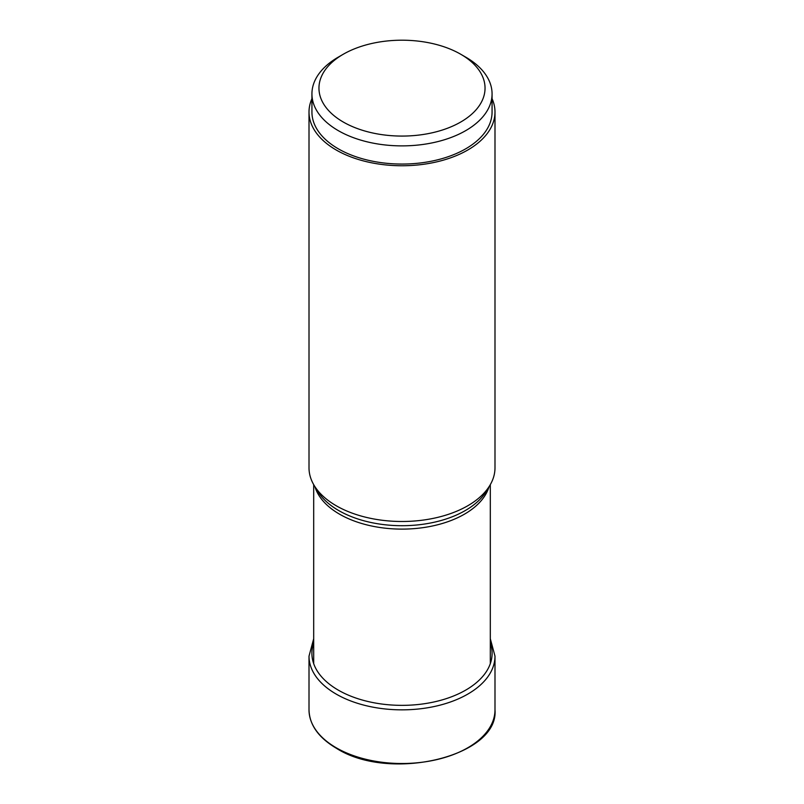 <?xml version="1.0" encoding="UTF-8"?>
<svg xmlns="http://www.w3.org/2000/svg" width="804" height="804" viewBox="0 0 804 804"><rect width="100%" height="100%" fill="white"/><g stroke="black" fill="none" stroke-linecap="round" stroke-linejoin="round"><path stroke-width="1.21" d="M494.993 112.057L494.993 467.797A92.993 53.687 180 0 1 489.797 485.505A92.993 53.687 180 0 1 336.243 505.766A92.993 53.687 180 0 1 314.203 485.505A92.993 53.687 180 0 1 309.007 467.797L309.007 112.057A92.993 53.687 0 0 0 336.243 150.026A92.993 53.687 0 0 0 437.587 161.664A92.993 53.687 0 0 0 494.993 112.057A92.993 53.687 0 0 0 492.068 98.691M311.932 98.691A92.993 53.687 0 0 0 309.007 112.057M492.068 93.877L492.068 112.057A90.068 51.999 180 0 1 465.687 148.83A90.068 51.999 180 0 1 367.528 160.096A90.068 51.999 180 0 1 311.932 112.057L311.932 93.877A90.068 51.999 0 0 0 367.528 141.926A90.068 51.999 0 0 0 465.687 130.65A90.068 51.999 0 0 0 492.068 93.877A90.068 51.999 0 0 0 465.687 57.114L460.722 54.24A83.043 47.938 0 0 0 343.288 54.24A83.043 47.938 0 0 0 343.278 54.24A83.043 47.938 0 0 0 343.288 122.037A83.043 47.938 0 0 0 460.712 122.037A83.043 47.938 0 0 0 460.722 54.24M343.278 54.24L338.313 57.114A90.068 51.999 0 0 0 311.932 93.877M338.313 57.114L343.288 54.24M313.691 643.009A90.108 52.019 0 0 0 338.283 690.123A90.108 52.019 0 0 0 444.612 699.168A90.108 52.019 0 0 0 490.309 643.009M494.993 709.831A92.993 53.687 180 0 1 437.587 759.428A92.993 53.687 180 0 1 336.243 747.79A92.993 53.687 180 0 1 309.007 709.831L309.007 656.164A92.993 53.687 0 0 0 336.243 694.123A92.993 53.687 0 0 0 437.587 705.761A92.993 53.687 0 0 0 494.993 656.164L494.993 709.831C499.043 756.534 389.749 782.453 336.484 748.333C318.585 737.73 309.429 724.896 309.007 709.831M314.967 486.762A88.309 50.984 0 0 0 339.559 514.178A88.309 50.984 0 0 0 339.62 514.218A88.309 50.984 0 0 0 428.783 526.71A88.309 50.984 0 0 0 489.033 486.762M489.797 485.505L486.41 491.103A89.405 51.617 180 0 1 338.846 510.62A89.405 51.617 180 0 1 338.775 510.59A89.405 51.617 180 0 1 317.59 491.103L314.203 485.505M494.993 656.164L490.309 638.728M313.691 638.728L309.007 656.164M490.309 484.631L490.309 663.662M313.691 484.631L313.691 663.662"/></g></svg>
